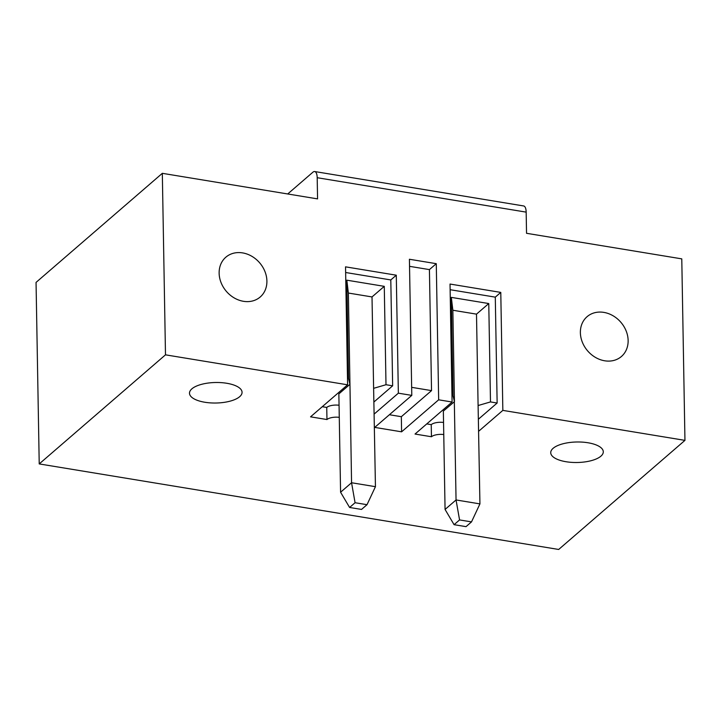 <?xml version="1.0" encoding="UTF-8"?>
<svg xmlns="http://www.w3.org/2000/svg" width="721" height="721" viewBox="0 0 721 721"><rect width="100%" height="100%" fill="white"/><g stroke="black" fill="none" stroke-linecap="round" stroke-linejoin="round"><path stroke-width="1.08" d="M287.706 193.967L312.914 172.193A9.86 3.848 99.4 0 1 314.68 171.535A9.86 3.848 99.4 0 1 317.195 177.708L317.564 198.888L162.324 173.319L36.05 282.407L39.222 463.918L558.676 549.465L684.95 440.369L502.843 410.384L500.78 292.402L450.03 284.047L452.085 402.03L415.035 434.042L431.446 436.746A9.86 3.848 179 0 1 443.757 434.556M243.446 301.306A26.289 21.918 49.2 0 0 260.209 296.998A26.289 21.918 49.2 0 0 259.605 262.768A26.289 21.918 49.2 0 0 225.835 257.208A26.289 21.918 49.2 0 0 221.113 282.731A26.289 21.918 49.2 0 0 243.446 301.306M566.03 461.728A26.289 10.256 -1 0 1 550.727 452.707A26.289 10.256 -1 0 1 576.836 441.991A26.289 10.256 -1 0 1 603.297 451.788A26.289 10.256 -1 0 1 600.899 456.177A26.289 10.256 -1 0 1 566.03 461.728M478.663 431.266L502.843 410.384M374.172 414.061L398.353 393.179L411.79 395.387L409.411 259.254L436.277 263.679L438.656 399.813L452.085 402.03M438.656 399.813L401.597 431.825L401.336 416.702L389.394 414.737M411.79 395.387L374.731 427.4L401.597 431.825M339.276 417.342A9.86 3.848 179 0 0 326.964 419.541L310.544 416.837L347.603 384.816L345.539 266.842L396.289 275.197L398.353 393.179M39.222 463.918L165.488 354.831L347.603 384.816M204.8 402.246A26.289 10.256 179 0 0 242.067 392.296A26.289 10.256 179 0 0 215.597 382.5A26.289 10.256 179 0 0 189.497 393.215A26.289 10.256 179 0 0 204.8 402.246M314.68 171.535L523.653 205.954A9.86 3.848 99.4 0 1 526.168 212.127L526.537 233.298L681.778 258.866L684.95 440.369M604.676 360.788A26.289 21.918 -130.8 0 1 582.352 342.214A26.289 21.918 -130.8 0 1 587.065 316.699A26.289 21.918 -130.8 0 1 620.844 322.26A26.289 21.918 -130.8 0 1 621.439 356.48A26.289 21.918 -130.8 0 1 604.676 360.788M162.324 173.319L165.488 354.831M426.76 423.903L431.239 424.642L431.446 436.746M443.55 422.452A9.86 3.848 179 0 0 431.239 424.642M454.329 401.624L456.051 499.959L479.934 503.889L478.095 405.535L490.487 401.93L488.766 303.55L476.5 314.14L452.851 310.246L454.446 401.642L443.352 411.105L445.064 509.441L456.051 499.959L459.565 519.931L471.507 521.896L479.934 503.889M476.5 314.14L478.095 405.535M452.851 310.246L451.328 297.385L488.766 303.55M459.565 519.931L454.077 524.681L466.018 526.645L471.507 521.896M450.129 289.707L495.291 297.142L500.78 292.402M495.291 297.142L497.139 403.03L490.487 401.93M451.328 297.385L453.04 395.766L451.977 395.586M409.537 266.337L429.419 269.609L436.277 263.679M411.646 387.339L431.528 390.62L429.419 269.609M401.336 416.702L431.528 390.62M478.456 419.171L497.139 403.03M454.077 524.681L445.064 509.441M453.04 395.766L454.446 401.642M355.074 502.726L367.016 504.691L375.443 486.684L351.56 482.746L355.074 502.726L349.586 507.467L361.527 509.432L367.016 504.691M349.586 507.467L340.582 492.236L351.56 482.746L349.955 384.437L348.549 378.561L346.837 280.181L384.275 286.345L385.996 384.726L373.613 388.331L375.443 486.684M346.837 280.181L348.36 293.041L372.018 296.935L384.275 286.345M372.018 296.935L373.613 388.331M348.36 293.041L349.955 384.437M340.582 492.236L338.861 393.9L349.847 384.419M345.638 272.502L390.8 279.937L392.648 385.816L385.996 384.726M348.549 378.561L347.486 378.381M373.965 401.967L392.648 385.816M339.059 405.247A9.86 3.848 179 0 0 326.748 407.437L326.964 419.541M322.269 406.698L326.748 407.437M390.8 279.937L396.289 275.197M317.195 177.708L526.168 212.127"/></g></svg>
